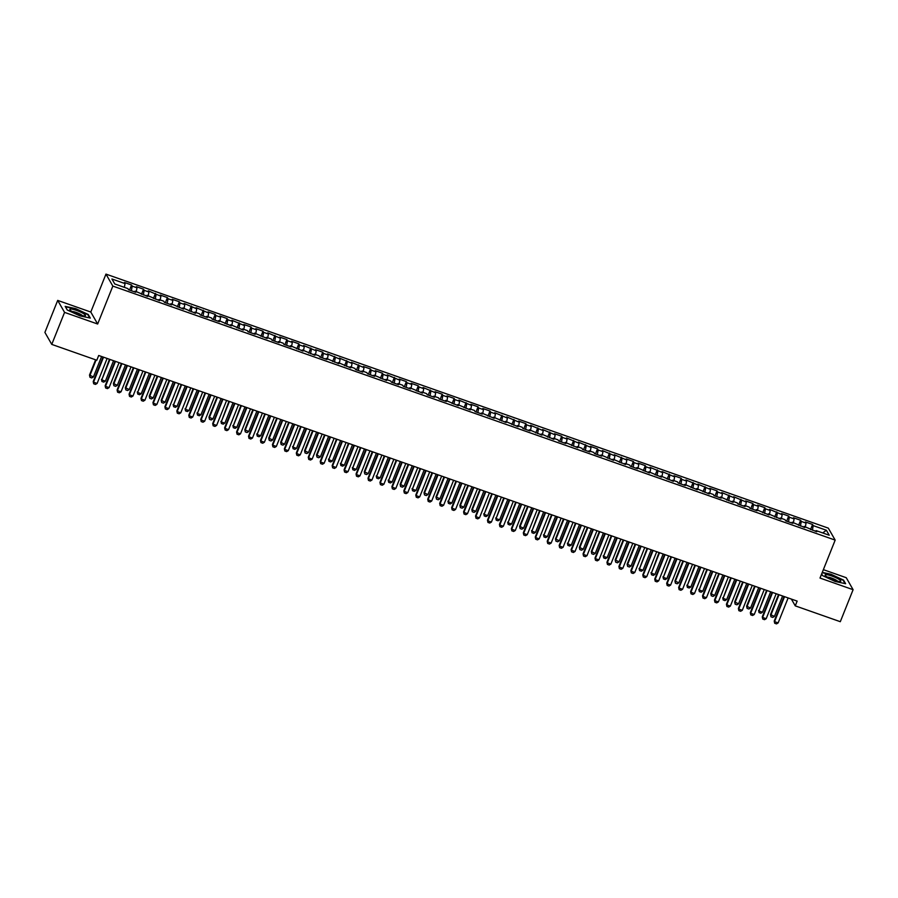<?xml version="1.0" encoding="UTF-8"?>
<svg xmlns="http://www.w3.org/2000/svg" width="898" height="898" viewBox="0 0 898 898"><rect width="100%" height="100%" fill="white"/><g stroke="black" fill="none" stroke-linecap="round" stroke-linejoin="round"><path stroke-width="1.35" d="M57.697 300.403L64.566 312.381L97.657 324.021L90.799 312.044L57.697 300.403L44.9 332.406L51.758 344.394L96.804 360.233L98.701 355.485L797.155 601.11L795.258 605.858L840.304 621.697L853.1 589.694L846.242 577.706L823.365 569.658M90.799 312.044L105.964 274.103L828.315 528.136L835.174 540.113L112.834 286.092L105.964 274.103M822.703 532.941L826.373 530.247L813.229 525.622L812.578 524.477L805.405 521.951L806.067 523.107L801.285 521.424L800.623 520.268L793.462 517.753L794.113 518.898L789.342 517.226L788.68 516.069L781.507 513.555L782.169 514.7L769.564 509.346L770.226 510.502L765.444 508.818L764.782 507.673L757.62 505.147L758.271 506.292L753.501 504.62L752.838 503.464L745.666 500.949L746.328 502.094L733.722 496.74L734.384 497.896L721.768 492.542L722.43 493.687L717.648 492.014L716.997 490.858L709.824 488.344L710.486 489.489L697.881 484.134L698.532 485.29L685.926 479.936L686.588 481.092L681.807 479.409L681.155 478.252L673.983 475.738L674.645 476.883L662.039 471.529L662.69 472.685L650.085 467.33L650.747 468.487L645.965 466.803L645.314 465.647L638.141 463.132L638.804 464.277L634.022 462.605L633.359 461.449L626.198 458.934L626.849 460.079L614.243 454.725L614.905 455.881L602.3 450.527L602.962 451.672L598.18 449.999L597.518 448.843L590.345 446.328L591.007 447.473L578.402 442.119L579.064 443.275L566.458 437.921L567.109 439.066L562.339 437.393L561.677 436.237L554.504 433.723L555.166 434.868L542.56 429.513L543.223 430.67L530.617 425.315L531.268 426.471L526.497 424.788L525.835 423.632L518.662 421.117L519.325 422.262L506.719 416.908L507.381 418.064L494.776 412.71L495.427 413.866L490.656 412.182L489.994 411.026L482.821 408.511L483.483 409.656L478.701 407.984L478.039 406.828L470.878 404.313L471.54 405.458L458.923 400.104L459.585 401.26L454.803 399.576L454.152 398.431L446.98 395.906L447.642 397.051L442.86 395.378L442.198 394.222L435.036 391.708L435.687 392.853L423.081 387.498L423.744 388.654L418.962 386.971L418.311 385.826L411.138 383.3L411.8 384.445L407.019 382.773L406.356 381.616L399.195 379.102L399.846 380.247L387.24 374.893L387.902 376.049L383.12 374.365L382.469 373.22L375.297 370.694L375.959 371.839L371.177 370.167L370.515 369.011L363.353 366.496L364.004 367.641L351.399 362.287L352.061 363.443L339.455 358.089L340.118 359.245L327.501 353.891L328.163 355.036L323.381 353.363L322.73 352.207L315.557 349.692L316.219 350.837L303.614 345.483L304.265 346.639L299.494 344.955L298.832 343.811L291.659 341.285L292.321 342.43L287.54 340.757L286.889 339.601L279.716 337.087L280.378 338.232L267.772 332.877L268.423 334.034L263.653 332.35L262.991 331.205L255.818 328.679L256.48 329.824L251.698 328.152L251.047 326.995L243.874 324.481L244.537 325.626L231.931 320.272L232.582 321.428L227.8 319.744L227.149 318.599L219.976 316.074L220.639 317.219L215.857 315.546L215.194 314.39L208.033 311.875L208.695 313.02L196.078 307.666L196.741 308.822L184.135 303.468L184.797 304.624L180.015 302.94L179.353 301.784L172.192 299.27L172.843 300.415L168.072 298.742L167.41 297.586L160.237 295.072L160.899 296.217L148.293 290.862L148.956 292.018L144.174 290.335L143.512 289.19L136.35 286.664L137.001 287.809L132.231 286.136L131.568 284.98L124.395 282.466L125.058 283.611L124.339 287.338M826.373 530.247L829.236 535.23L816.091 530.606L815.541 531.335M125.058 283.611L111.913 278.986L114.776 283.981L127.909 288.595L128.571 289.751L135.744 292.265L135.082 291.12L147.687 296.475L147.025 295.319L159.631 300.673L158.98 299.517L163.762 301.2L164.413 302.357L171.585 304.871L170.923 303.726L183.529 309.08L182.878 307.924L195.483 313.279L194.821 312.122L199.603 313.806L200.254 314.962L207.427 317.477L206.764 316.332L211.546 318.004L212.209 319.16L219.37 321.675L218.719 320.53L231.325 325.884L230.663 324.728L243.268 330.082L242.606 328.937L247.388 330.61L248.05 331.766L255.212 334.281L254.561 333.136L267.166 338.49L266.504 337.334L271.286 339.017L271.948 340.162L279.11 342.688L278.447 341.543L283.229 343.216L283.891 344.372L291.053 346.886L290.402 345.741L303.008 351.096L302.345 349.939L314.951 355.294L314.3 354.138L319.071 355.821L319.733 356.977L326.906 359.492L326.243 358.347L338.849 363.701L338.187 362.545L350.792 367.899L350.141 366.743L354.912 368.427L355.574 369.583L362.747 372.098L362.085 370.953L366.867 372.625L367.518 373.781L374.691 376.296L374.028 375.151L386.634 380.505L385.983 379.349L390.753 381.033L391.416 382.178L398.589 384.703L397.926 383.558L402.708 385.231L403.37 386.387L410.532 388.901L409.87 387.756L422.475 393.111L421.824 391.955L426.606 393.638L427.257 394.783L434.43 397.309L433.768 396.164L438.55 397.836L439.212 398.993L446.373 401.507L445.722 400.362L458.328 405.716L457.666 404.56L470.271 409.915L469.609 408.77L474.391 410.442L475.053 411.598L482.215 414.113L481.564 412.968L494.169 418.322L493.507 417.166L506.113 422.52L505.451 421.364L518.056 426.718L517.405 425.573L522.176 427.246L522.838 428.402L530.011 430.917L529.349 429.772L541.954 435.126L541.292 433.97L553.909 439.324L553.247 438.179L558.028 439.852L558.679 441.008L565.852 443.522L565.19 442.377L577.796 447.732L577.145 446.575L581.915 448.259L582.577 449.404L589.75 451.93L589.088 450.785L593.87 452.457L594.521 453.613L601.694 456.128L601.031 454.983L613.637 460.337L612.986 459.181L625.592 464.535L624.929 463.39L629.711 465.063L630.362 466.219L637.535 468.734L636.873 467.589L649.479 472.943L648.827 471.787L661.433 477.141L660.771 475.985L673.377 481.339L672.714 480.194L677.496 481.867L678.158 483.023L685.331 485.537L684.669 484.392L697.275 489.747L696.612 488.591L709.218 493.945L708.567 492.8L713.338 494.472L714 495.629L721.173 498.143L720.51 496.998L733.116 502.352L732.454 501.196L737.236 502.88L737.898 504.025L745.059 506.551L744.408 505.406L749.179 507.078L749.841 508.234L757.014 510.749L756.352 509.604L768.957 514.958L768.295 513.802L780.901 519.156L780.25 518.011L785.032 519.684L785.683 520.84L792.855 523.354L792.193 522.209L804.799 527.564L804.137 526.408L816.753 531.762L816.091 530.606M132.231 286.136L131.344 290.728M137.001 287.809L136.294 291.547M144.174 290.335L143.298 294.926M148.956 292.018L148.237 295.745M135.082 291.12L134.532 291.839M156.117 294.533L155.242 299.124M160.899 296.217L160.181 299.943M147.025 295.319L146.475 296.048M168.072 298.742L167.185 303.333M172.843 300.415L172.135 304.153M158.98 299.517L158.418 300.246M180.015 302.94L179.14 307.531M184.797 304.624L184.079 308.351M170.923 303.726L170.373 304.444M191.959 307.138L191.083 311.729M196.741 308.822L196.033 312.549M182.878 307.924L182.316 308.654M203.913 311.337L203.038 315.928M208.695 313.02L207.977 316.758M194.821 312.122L194.271 312.852M215.857 315.546L214.981 320.137M220.639 317.219L219.92 320.956M206.764 316.332L206.214 317.05M227.8 319.744L226.925 324.335M232.582 321.428L231.875 325.155M218.719 320.53L218.158 321.248M239.755 323.942L238.879 328.533M244.537 325.626L243.818 329.364M230.663 324.728L230.113 325.458M251.698 328.152L250.823 332.743M256.48 329.824L255.762 333.562M242.606 328.937L242.056 329.656M263.653 332.35L262.766 336.941M268.423 334.034L267.716 337.76M254.561 333.136L253.999 333.854M275.596 336.548L274.721 341.139M280.378 338.232L279.66 341.958M266.504 337.334L265.954 338.063M287.54 340.757L286.664 345.348M292.321 342.43L291.603 346.168M278.447 341.543L277.897 342.261M299.494 344.955L298.607 349.546M304.265 346.639L303.558 350.366M290.402 345.741L289.841 346.46M311.438 349.154L310.562 353.745M316.219 350.837L315.501 354.564M302.345 349.939L301.795 350.669M323.381 353.363L322.505 357.954M328.163 355.036L327.456 358.773M314.3 354.138L313.739 354.867M335.336 357.561L334.46 362.152M340.118 359.245L339.399 362.972M326.243 358.347L325.693 359.065M347.279 361.759L346.404 366.35M352.061 363.443L351.343 367.17M338.187 362.545L337.637 363.275M359.222 365.957L358.347 370.548M364.004 367.641L363.297 371.379M350.141 366.743L349.58 367.473M371.177 370.167L370.302 374.758M375.959 371.839L375.241 375.577M362.085 370.953L361.535 371.671M383.12 374.365L382.245 378.956M387.902 376.049L387.184 379.775M374.028 375.151L373.478 375.869M395.075 378.563L394.188 383.154M399.846 380.247L399.139 383.985M385.983 379.349L385.422 380.079M407.019 382.773L406.143 387.364M411.8 384.445L411.082 388.183M397.926 383.558L397.376 384.277M418.962 386.971L418.086 391.562M423.744 388.654L423.025 392.381M409.87 387.756L409.32 388.475M430.917 391.169L430.03 395.76M435.687 392.853L434.98 396.579M421.824 391.955L421.263 392.684M442.86 395.378L441.984 399.969M447.642 397.051L446.923 400.789M433.768 396.164L433.218 396.882M454.803 399.576L453.928 404.167M459.585 401.26L458.878 404.987M445.722 400.362L445.161 401.08M466.758 403.774L465.882 408.366M471.54 405.458L470.821 409.185M457.666 404.56L457.116 405.29M478.701 407.984L477.826 412.575M483.483 409.656L482.765 413.394M469.609 408.77L469.059 409.488M490.656 412.182L489.769 416.773M495.427 413.866L494.719 417.592M481.564 412.968L481.002 413.686M502.599 416.38L501.724 420.971M507.381 418.064L506.663 421.791M493.507 417.166L492.957 417.896M514.543 420.578L513.667 425.181M519.325 422.262L518.606 426M505.451 421.364L504.901 422.094M526.497 424.788L525.611 429.379M531.268 426.471L530.561 430.198M517.405 425.573L516.844 426.292M538.441 428.986L537.565 433.577M543.223 430.67L542.504 434.396M529.349 429.772L528.799 430.49M550.384 433.184L549.509 437.775M555.166 434.868L554.448 438.606M541.292 433.97L540.742 434.699M562.339 437.393L561.452 441.984M567.109 439.066L566.402 442.804M553.247 438.179L552.697 438.898M574.282 441.591L573.407 446.183M579.064 443.275L578.346 447.002M565.19 442.377L564.64 443.096M586.226 445.79L585.35 450.381M591.007 447.473L590.3 451.2M577.145 446.575L576.583 447.305M598.18 449.999L597.305 454.59M602.962 451.672L602.244 455.409M589.088 450.785L588.538 451.503M610.124 454.197L609.248 458.788M614.905 455.881L614.187 459.608M601.031 454.983L600.481 455.701M622.078 458.395L621.192 462.986M626.849 460.079L626.142 463.806M612.986 459.181L612.425 459.911M634.022 462.605L633.146 467.196M638.804 464.277L638.085 468.015M624.929 463.39L624.379 464.109M645.965 466.803L645.09 471.394M650.747 468.487L650.029 472.213M636.873 467.589L636.323 468.307M657.92 471.001L657.033 475.592M662.69 472.685L661.983 476.411M648.827 471.787L648.266 472.516M669.863 475.199L668.988 479.801M674.645 476.883L673.927 480.621M660.771 475.985L660.221 476.715M681.807 479.409L680.931 484M686.588 481.092L685.881 484.819M672.714 480.194L672.164 480.913M693.761 483.607L692.874 488.198M698.532 485.29L697.825 489.017M684.669 484.392L684.119 485.111M705.705 487.805L704.829 492.396M710.486 489.489L709.768 493.226M696.612 488.591L696.062 489.32M717.648 492.014L716.772 496.605M722.43 493.687L721.723 497.425M708.567 492.8L708.006 493.518M729.603 496.212L728.727 500.803M734.384 497.896L733.666 501.623M720.51 496.998L719.96 497.716M741.546 500.411L740.67 505.002M746.328 502.094L745.609 505.821M732.454 501.196L731.904 501.926M753.501 504.62L752.614 509.211M758.271 506.292L757.564 510.03M744.408 505.406L743.847 506.124M765.444 508.818L764.568 513.409M770.226 510.502L769.507 514.228M756.352 509.604L755.802 510.322M777.387 513.016L776.512 517.607M782.169 514.7L781.451 518.427M768.295 513.802L767.745 514.532M789.342 517.226L788.455 521.817M794.113 518.898L793.405 522.636M780.25 518.011L779.689 518.73M801.285 521.424L800.41 526.015M806.067 523.107L805.349 526.834M792.193 522.209L791.643 522.928M813.229 525.622L812.353 530.213M804.137 526.408L803.587 527.137M64.566 312.381L51.758 344.394M835.174 540.113L820.009 578.054L853.1 589.694M97.657 324.021L112.834 286.092M791.374 599.078L795.258 605.858M821.636 573.979L822.568 575.607L835.129 581.466L845.624 583.711L843.559 580.108L830.998 574.249L822.276 572.374M90.305 318.094L88.24 314.48L75.679 308.62L65.172 306.375L67.249 309.978L79.81 315.838L90.305 318.094M812.578 524.477L810.535 529.573M800.623 520.268L798.591 525.375M788.68 516.069L786.637 521.177M776.736 511.871L774.693 516.967M764.782 507.673L762.739 512.769M752.838 503.464L750.795 508.571M740.884 499.266L738.852 504.362M728.94 495.067L726.897 500.164M716.997 490.858L714.954 495.965M705.042 486.66L703.011 491.756M693.099 482.462L691.056 487.558M681.155 478.252L679.113 483.36M669.201 474.054L667.169 479.15M657.257 469.856L655.214 474.952M645.314 465.647L643.271 470.754M633.359 461.449L631.316 466.556M621.416 457.25L619.373 462.347M609.461 453.052L607.43 458.148M597.518 448.843L595.475 453.95M585.575 444.645L583.532 449.741M573.62 440.447L571.588 445.543M561.677 436.237L559.634 441.345M549.733 432.039L547.69 437.135M537.779 427.841L535.747 432.937M525.835 423.632L523.792 428.739M513.892 419.433L511.849 424.529M501.937 415.235L499.894 420.331M489.994 411.026L487.951 416.133M478.039 406.828L476.007 411.935M466.096 402.63L464.053 407.726M454.152 398.431L452.109 403.528M442.198 394.222L440.166 399.329M430.254 390.024L428.211 395.12M418.311 385.826L416.268 390.922M406.356 381.616L404.325 386.724M394.413 377.418L392.37 382.514M382.469 373.22L380.426 378.316M370.515 369.011L368.472 374.118M358.571 364.812L356.528 369.909M346.617 360.614L344.585 365.711M334.673 356.405L332.63 361.512M322.73 352.207L320.687 357.314M310.775 348.009L308.744 353.105M298.832 343.811L296.789 348.907M286.889 339.601L284.846 344.709M274.934 335.403L272.902 340.499M262.991 331.205L260.948 336.301M251.047 326.995L249.004 332.103M239.093 322.797L237.05 327.893M227.149 318.599L225.106 323.695M215.194 314.39L213.163 319.497M203.251 310.192L201.208 315.288M191.308 305.994L189.265 311.09M179.353 301.784L177.321 306.892M167.41 297.586L165.367 302.693M155.466 293.388L153.423 298.484M143.512 289.19L141.48 294.286M131.568 284.98L129.525 290.088M788.13 597.933L778.139 622.909L776.489 623.897L774.693 623.268L774.222 621.068L784.044 596.508M778.139 622.909L774.547 621.652L784.538 596.676M774.693 623.268L774.222 621.068M778.521 594.566L770.506 614.591L774.424 616.432L782.596 595.991M774.424 616.432L772.774 617.42L770.978 616.791L770.506 614.591M779.015 594.734L770.843 615.175L770.978 616.791M776.175 593.735L766.185 618.711L764.535 619.687L762.75 619.059L762.267 616.87L772.1 592.298M766.185 618.711L762.604 617.454L772.594 592.478M762.75 619.059L762.267 616.87M764.232 589.537L754.241 614.513L752.591 615.489L750.795 614.861L750.324 612.66L760.146 588.1M754.241 614.513L750.661 613.244L760.64 588.28M750.795 614.861L750.324 612.66M766.566 590.356L758.889 610.977L762.481 612.234L770.652 591.793M762.481 612.234L760.831 613.222L759.035 612.582L758.563 610.393M767.072 590.536L758.889 610.977L759.035 612.582M754.623 586.158L746.608 606.184L750.526 608.036L758.709 587.595M750.526 608.036L748.876 609.012L747.091 608.384L746.608 606.184M755.117 586.327L746.945 606.767L747.091 608.384M826.845 576.785A8.441 1.549 21.8 0 0 840.202 581.522A8.441 1.549 21.8 0 0 839.091 579.412A8.441 1.549 21.8 0 0 829.426 575.248A8.441 1.549 21.8 0 0 825.363 575.596A8.441 1.549 21.8 0 0 826.845 576.785M837.621 581.219A5.781 1.055 21.8 0 0 836.599 580.4A5.781 1.055 21.8 0 0 827.44 577.156M822.141 572.711L830.964 574.597L843.132 580.276L845.029 583.588M822.647 575.64L821.659 573.923M71.526 311.157A8.441 1.549 21.8 0 0 84.883 315.894A8.441 1.549 21.8 0 0 83.772 313.784A8.441 1.549 21.8 0 0 74.107 309.63A8.441 1.549 21.8 0 0 70.044 309.967A8.441 1.549 21.8 0 0 71.526 311.157M82.302 315.602A5.781 1.055 21.8 0 0 81.28 314.771A5.781 1.055 21.8 0 0 72.121 311.527M67.316 310.012L65.475 306.79L75.645 308.968L87.813 314.648L89.71 317.959M752.277 585.339L742.298 610.303L740.637 611.291L738.852 610.662L738.38 608.462L748.202 583.902M742.298 610.303L738.706 609.046L748.696 584.07M738.852 610.662L738.38 608.462M740.334 581.129L730.343 606.105L728.693 607.093L726.897 606.453L726.426 604.264L736.248 579.693M730.343 606.105L726.763 604.848L736.753 579.872M726.897 606.453L726.426 604.264M742.68 581.96L734.665 601.986L738.583 603.826L746.754 583.386M738.583 603.826L736.932 604.814L735.136 604.186L734.665 601.986M743.174 582.129L735.002 602.569L735.136 604.186M730.725 577.751L723.047 598.371L726.639 599.628L734.811 579.188M726.639 599.628L724.989 600.616L723.193 599.976L722.722 597.787M731.23 577.93L723.047 598.371L723.193 599.976M728.39 576.931L718.4 601.907L716.75 602.884L714.954 602.255L714.482 600.055L724.304 575.495M718.4 601.907L714.819 600.639L724.798 575.674M714.954 602.255L714.482 600.055M718.782 573.553L710.767 593.578L714.685 595.43L722.868 574.989M714.685 595.43L713.034 596.407L711.25 595.778L710.767 593.578M719.276 573.732L711.104 594.162L711.25 595.778M716.436 572.733L706.445 597.698L704.795 598.685L703.011 598.057L702.528 595.857L712.361 571.296M706.445 597.698L702.865 596.44L712.855 571.465M703.011 598.057L702.528 595.857M706.838 569.354L699.16 589.964L702.741 591.221L710.913 570.791M702.741 591.221L701.091 592.209L699.295 591.58L698.824 589.38M707.332 569.523L699.16 589.964L699.295 591.58M704.492 568.524L694.502 593.499L692.852 594.487L691.056 593.847L690.584 591.659L700.406 567.087M694.502 593.499L690.921 592.242L700.911 567.267M691.056 593.847L690.584 591.659M694.884 565.145L687.206 585.765L690.798 587.023L698.97 566.582M690.798 587.023L689.136 588.01L687.352 587.382L686.88 585.182M695.389 565.325L687.206 585.765L687.352 587.382M692.549 564.326L682.559 589.301L680.909 590.278L679.113 589.649L678.641 587.46L688.463 562.889M682.559 589.301L678.967 588.033L688.957 563.068M679.113 589.649L678.641 587.46M682.94 560.947L674.926 580.984L678.843 582.824L687.026 562.384M678.843 582.824L677.193 583.801L675.397 583.172L674.926 580.984M683.434 561.127L675.262 581.556L675.397 583.172M680.594 560.128L670.604 585.092L668.954 586.08L667.169 585.451L666.686 583.251L676.52 558.691M670.604 585.092L667.023 583.835L677.013 558.859M667.169 585.451L666.686 583.251M670.997 556.749L663.319 577.358L666.9 578.615L675.072 558.186M666.9 578.615L665.25 579.603L663.454 578.974L662.982 576.774M671.491 556.917L663.319 577.358L663.454 578.974M668.651 555.918L658.661 580.894L657.01 581.882L655.214 581.253L654.743 579.053L664.565 554.493M658.661 580.894L655.08 579.637L665.07 554.661M655.214 581.253L654.743 579.053M659.042 552.539L651.364 573.16L654.945 574.417L663.128 553.976M654.945 574.417L653.295 575.405L651.51 574.776L651.028 572.576M659.536 552.719L651.364 573.16L651.51 574.776M656.707 551.72L646.717 576.696L645.067 577.672L643.271 577.044L642.8 574.855L652.621 550.283M646.717 576.696L643.125 575.438L653.115 550.463M643.271 577.044L642.8 574.855M647.099 548.341L639.421 568.962L643.002 570.219L651.173 549.778M643.002 570.219L641.352 571.195L639.556 570.567L639.084 568.378M647.593 548.521L639.421 568.962L639.556 570.567M644.753 547.522L634.763 572.497L633.112 573.474L631.328 572.845L630.845 570.645L640.678 546.085M634.763 572.497L631.182 571.229L641.172 546.253M631.328 572.845L630.845 570.645M635.144 544.143L627.141 564.169L631.058 566.021L639.23 545.58M631.058 566.021L629.408 566.997L627.612 566.369L627.141 564.169M635.649 544.311L627.466 564.752L627.612 566.369M632.809 543.312L622.819 568.288L621.169 569.276L619.373 568.647L618.902 566.447L628.723 541.887M622.819 568.288L619.238 567.031L629.217 542.055M619.373 568.647L618.902 566.447M623.201 539.945L615.186 559.97L619.104 561.811L627.287 541.371M619.104 561.811L617.454 562.799L615.669 562.17L615.186 559.97M623.695 540.113L615.523 560.554L615.669 562.17M620.855 539.114L610.876 564.09L609.214 565.067L607.43 564.438L606.958 562.249L616.78 537.678M610.876 564.09L607.284 562.833L617.274 537.857M607.43 564.438L606.958 562.249M611.257 535.736L603.579 556.356L607.16 557.613L615.332 537.172M607.16 557.613L605.51 558.601L603.714 557.961L603.243 555.772M611.751 535.915L603.579 556.356L603.714 557.961M608.911 534.916L598.921 559.892L597.271 560.868L595.475 560.24L595.004 558.04L604.825 533.479M598.921 559.892L595.34 558.623L605.331 533.659M595.475 560.24L595.004 558.04M599.303 531.537L591.299 551.563L595.217 553.415L603.389 532.974M595.217 553.415L593.567 554.392L591.771 553.763L591.299 551.563M599.808 531.706L591.625 552.147L591.771 553.763M596.968 530.718L586.978 555.682L585.328 556.67L583.532 556.042L583.06 553.841L592.882 529.281M586.978 555.682L583.397 554.425L593.376 529.45M583.532 556.042L583.06 553.841M587.359 527.339L579.345 547.365L583.262 549.206L591.445 528.765M583.262 549.206L581.612 550.193L579.827 549.565L579.345 547.365M587.853 527.508L579.681 547.948L579.827 549.565M585.013 526.509L575.023 551.484L573.373 552.472L571.588 551.832L571.106 549.643L580.939 525.072M575.023 551.484L571.442 550.227L581.433 525.251M571.588 551.832L571.106 549.643M575.416 523.13L567.738 543.75L571.319 545.007L579.491 524.567M571.319 545.007L569.669 545.995L567.873 545.355L567.401 543.167M575.91 523.309L567.738 543.75L567.873 545.355M573.07 522.31L563.08 547.286L561.43 548.263L559.634 547.634L559.162 545.434L568.984 520.874M563.08 547.286L559.499 546.018L569.489 521.053M559.634 547.634L559.162 545.434M563.461 518.932L555.458 538.957L559.375 540.809L567.547 520.369M559.375 540.809L557.714 541.786L555.929 541.157L555.458 538.957M563.966 519.111L555.783 539.541L555.929 541.157M561.127 518.112L551.136 543.077L549.486 544.065L547.69 543.436L547.219 541.236L557.041 516.676M551.136 543.077L547.544 541.82L557.535 516.844M547.69 543.436L547.219 541.236M551.518 514.734L543.84 535.343L547.421 536.6L555.604 516.17M547.421 536.6L545.771 537.588L543.975 536.959L543.503 534.759M552.012 514.902L543.84 535.343L543.975 536.959M549.172 513.903L539.182 538.879L537.532 539.866L535.747 539.227L535.264 537.038L545.097 512.466M539.182 538.879L535.601 537.621L545.591 512.646M535.747 539.227L535.264 537.038M539.575 510.524L531.897 531.145L535.477 532.402L543.649 511.961M535.477 532.402L533.827 533.39L532.031 532.761L531.56 530.561M540.068 510.704L531.897 531.145L532.031 532.761M537.229 509.705L527.238 534.68L525.588 535.657L523.792 535.028L523.321 532.84L533.143 508.268M527.238 534.68L523.657 533.412L533.648 508.448M523.792 535.028L523.321 532.84M527.62 506.326L519.605 526.363L523.523 528.204L531.706 507.763M523.523 528.204L521.873 529.18L520.088 528.552L519.605 526.363M528.114 506.506L519.942 526.935L520.088 528.552M525.274 505.507L515.295 530.471L513.645 531.459L511.849 530.83L511.377 528.63L521.199 504.07M515.295 530.471L511.703 529.214L521.693 504.238M511.849 530.83L511.377 528.63M515.677 502.128L507.999 522.737L511.579 523.994L519.751 503.565M511.579 523.994L509.929 524.982L508.133 524.353L507.662 522.153M516.17 502.296L507.999 522.737L508.133 524.353M513.33 501.297L503.34 526.273L501.69 527.261L499.894 526.632L499.423 524.432L509.256 499.86M503.34 526.273L499.759 525.016L509.75 500.04M499.894 526.632L499.423 524.432M503.722 497.919L496.044 518.539L499.636 519.796L507.808 499.355M499.636 519.796L497.986 520.784L496.19 520.155L495.718 517.955M504.227 498.098L496.044 518.539L496.19 520.155M501.387 497.099L491.397 522.075L489.747 523.051L487.951 522.423L487.479 520.234L497.301 495.662M491.397 522.075L487.816 520.818L497.795 495.842M487.951 522.423L487.479 520.234M491.778 493.72L484.101 514.341L487.681 515.598L495.864 495.157M487.681 515.598L486.031 516.575L484.246 515.946L483.764 513.757M492.272 493.9L484.101 514.341L484.246 515.946M489.432 492.901L479.453 517.877L477.792 518.853L476.007 518.225L475.536 516.024L485.358 491.464M479.453 517.877L475.861 516.608L485.852 491.633M476.007 518.225L475.536 516.024M479.835 489.522L471.82 509.548L475.738 511.4L483.91 490.959M475.738 511.4L474.088 512.376L472.292 511.748L471.82 509.548M480.329 489.691L472.157 510.131L472.292 511.748M477.489 488.692L467.499 513.667L465.849 514.655L464.053 514.026L463.581 511.826L473.403 487.266M467.499 513.667L463.918 512.41L473.908 487.434M464.053 514.026L463.581 511.826M467.88 485.324L459.877 505.35L463.795 507.19L471.966 486.75M463.795 507.19L462.144 508.178L460.348 507.55L459.877 505.35M468.386 485.492L460.203 505.933L460.348 507.55M465.546 484.493L455.555 509.469L453.905 510.446L452.109 509.817L451.638 507.628L461.46 483.057M455.555 509.469L451.975 508.212L461.954 483.236M452.109 509.817L451.638 507.628M455.937 481.115L448.259 501.735L451.84 502.992L460.023 482.552M451.84 502.992L450.19 503.98L448.405 503.34L447.922 501.151M456.431 481.294L448.259 501.735L448.405 503.34M453.591 480.295L443.601 505.271L441.951 506.248L440.166 505.619L439.683 503.419L449.516 478.859M443.601 505.271L440.02 504.002L450.01 479.038M440.166 505.619L439.683 503.419M443.994 476.917L435.979 496.942L439.897 498.794L448.068 478.353M439.897 498.794L438.246 499.771L436.45 499.142L435.979 496.942M444.488 477.085L436.316 497.526L436.45 499.142M441.648 476.097L431.657 501.062L430.007 502.049L428.211 501.421L427.74 499.221L437.562 474.66M431.657 501.062L428.077 499.804L438.067 474.829M428.211 501.421L427.74 499.221M432.039 472.718L424.036 492.744L427.953 494.585L436.125 474.144M427.953 494.585L426.292 495.573L424.507 494.944L424.036 492.744M432.544 472.887L424.361 493.328L424.507 494.944M429.704 471.888L419.714 496.863L418.064 497.851L416.268 497.211L415.796 495.023L425.618 470.451M419.714 496.863L416.122 495.606L426.112 470.631M416.268 497.211L415.796 495.023M420.096 468.509L412.418 489.129L415.999 490.387L424.17 469.946M415.999 490.387L414.348 491.374L412.552 490.735L412.081 488.546M420.59 468.689L412.418 489.129L412.552 490.735M417.75 467.69L407.759 492.665L406.109 493.642L404.325 493.013L403.842 490.813L413.675 466.253M407.759 492.665L404.179 491.397L414.169 466.432M404.325 493.013L403.842 490.813M408.152 464.311L400.138 484.336L404.055 486.188L412.227 465.748M404.055 486.188L402.405 487.165L400.609 486.536L400.138 484.336M408.646 464.491L400.474 484.92L400.609 486.536M405.806 463.491L395.816 488.456L394.166 489.444L392.37 488.815L391.898 486.615L401.72 462.055M395.816 488.456L392.235 487.199L402.225 462.223M392.37 488.815L391.898 486.615M396.198 460.113L388.52 480.722L392.1 481.979L400.284 461.55M392.1 481.979L390.45 482.967L388.666 482.338L388.183 480.138M396.692 460.281L388.52 480.722L388.666 482.338M393.852 459.282L383.873 484.258L382.222 485.246L380.426 484.606L379.955 482.417L389.777 457.845M383.873 484.258L380.281 483.001L390.271 458.025M380.426 484.606L379.955 482.417M384.254 455.903L376.576 476.524L380.157 477.781L388.329 457.34M380.157 477.781L378.507 478.769L376.711 478.14L376.24 475.94M384.748 456.083L376.576 476.524L376.711 478.14M381.908 455.084L371.918 480.06L370.268 481.036L368.472 480.408L368 478.219L377.834 453.647M371.918 480.06L368.337 478.791L378.327 453.827M368.472 480.408L368 478.219M372.3 451.705L364.296 471.742L368.214 473.583L376.385 453.142M368.214 473.583L366.564 474.559L364.768 473.931L364.296 471.742M372.805 451.885L364.622 472.314L364.768 473.931M369.965 450.886L359.975 475.85L358.324 476.838L356.528 476.209L356.057 474.009L365.879 449.449M359.975 475.85L356.394 474.593L366.373 449.617M356.528 476.209L356.057 474.009M360.356 447.507L352.678 468.116L356.259 469.373L364.442 448.944M356.259 469.373L354.609 470.361L352.824 469.733L352.342 467.532M360.85 447.675L352.678 468.116L352.824 469.733M358.01 446.676L348.031 471.652L346.37 472.64L344.585 472.011L344.102 469.811L353.935 445.24M348.031 471.652L344.439 470.395L354.429 445.419M344.585 472.011L344.102 469.811M348.413 443.298L340.735 463.918L344.316 465.175L352.487 444.735M344.316 465.175L342.666 466.163L340.87 465.534L340.398 463.334M348.907 443.477L340.735 463.918L340.87 465.534M346.067 442.478L336.077 467.454L334.426 468.43L332.63 467.802L332.159 465.613L341.981 441.041M336.077 467.454L332.496 466.197L342.486 441.221M332.63 467.802L332.159 465.613M336.458 439.1L328.78 459.72L332.372 460.977L340.544 440.536M332.372 460.977L330.722 461.954L328.926 461.325L328.455 459.136M336.963 439.279L328.78 459.72L328.926 461.325M334.123 438.28L324.133 463.256L322.483 464.232L320.687 463.604L320.216 461.404L330.037 436.843M324.133 463.256L320.552 461.987L330.531 437.012M320.687 463.604L320.216 461.404M324.515 434.901L316.5 454.927L320.418 456.779L328.601 436.338M320.418 456.779L318.768 457.756L316.983 457.127L316.5 454.927M325.009 435.07L316.837 455.511L316.983 457.127M322.169 434.071L312.178 459.046L310.528 460.034L308.744 459.406L308.261 457.205L318.094 432.645M312.178 459.046L308.598 457.789L318.588 432.814M308.744 459.406L308.261 457.205M312.571 430.703L304.557 450.729L308.474 452.57L316.646 432.129M308.474 452.57L306.824 453.557L305.028 452.929L304.557 450.729M313.065 430.872L304.893 451.312L305.028 452.929M310.225 429.873L300.235 454.848L298.585 455.825L296.789 455.196L296.318 453.007L306.139 428.436M300.235 454.848L296.654 453.591L306.645 428.615M296.789 455.196L296.318 453.007M300.617 426.494L292.939 447.114L296.531 448.371L304.703 427.931M296.531 448.371L294.87 449.359L293.085 448.719L292.613 446.531M301.122 426.673L292.939 447.114L293.085 448.719M298.282 425.674L288.292 450.65L286.642 451.627L284.846 450.998L284.374 448.798L294.196 424.238M288.292 450.65L284.7 449.382L294.69 424.417M284.846 450.998L284.374 448.798M288.673 422.296L280.659 442.321L284.576 444.173L292.748 423.733M284.576 444.173L282.926 445.15L281.13 444.521L280.659 442.321M289.167 422.464L280.995 442.905L281.13 444.521M286.327 421.476L276.337 446.441L274.687 447.429L272.902 446.8L272.42 444.6L282.253 420.04M276.337 446.441L272.756 445.184L282.747 420.208M272.902 446.8L272.42 444.6M276.73 418.098L268.715 438.123L272.633 439.964L280.805 419.523M272.633 439.964L270.983 440.952L269.187 440.323L268.715 438.123M277.224 418.266L269.052 438.707L269.187 440.323M274.384 417.267L264.394 442.243L262.744 443.23L260.948 442.591L260.476 440.402L270.298 415.83M264.394 442.243L260.813 440.985L270.803 416.01M260.948 442.591L260.476 440.402M264.775 413.888L257.097 434.509L260.678 435.766L268.861 415.325M260.678 435.766L259.028 436.754L257.243 436.114L256.761 433.925M265.269 414.068L257.097 434.509L257.243 436.114M262.429 413.069L252.45 438.044L250.8 439.021L249.004 438.392L248.533 436.192L258.355 411.632M252.45 438.044L248.858 436.776L258.849 411.812M249.004 438.392L248.533 436.192M252.832 409.69L244.817 429.715L248.735 431.568L256.907 411.127M248.735 431.568L247.085 432.544L245.289 431.916L244.817 429.715M253.326 409.87L245.154 430.299L245.289 431.916M250.486 408.871L240.496 433.835L238.846 434.823L237.05 434.194L236.578 431.994L246.411 407.434M240.496 433.835L236.915 432.578L246.905 407.602M237.05 434.194L236.578 431.994M240.877 405.492L233.199 426.101L236.791 427.358L244.963 406.929M236.791 427.358L235.141 428.346L233.345 427.717L232.874 425.517M241.382 405.66L233.199 426.101L233.345 427.717M238.542 404.661L228.552 429.637L226.902 430.625L225.106 429.985L224.635 427.796L234.457 403.224M228.552 429.637L224.971 428.38L234.95 403.404M225.106 429.985L224.635 427.796M228.934 401.283L221.256 421.903L224.837 423.16L233.02 402.719M224.837 423.16L223.187 424.148L221.402 423.519L220.919 421.319M229.428 401.462L221.256 421.903L221.402 423.519M226.588 400.463L216.609 425.439L214.948 426.415L213.163 425.787L212.68 423.598L222.513 399.026M216.609 425.439L213.017 424.17L223.007 399.206M213.163 425.787L212.68 423.598M216.99 397.084L208.976 417.121L212.893 418.962L221.065 398.521M212.893 418.962L211.243 419.938L209.447 419.31L208.976 417.121M217.484 397.264L209.313 417.693L209.447 419.31M214.644 396.265L204.654 421.229L203.004 422.217L201.208 421.589L200.737 419.388L210.559 394.828M204.654 421.229L201.073 419.972L211.064 394.997M201.208 421.589L200.737 419.388M205.036 392.886L197.358 413.495L200.95 414.753L209.122 394.323M200.95 414.753L199.3 415.74L197.504 415.112L197.032 412.912M205.541 393.055L197.358 413.495L197.504 415.112M202.701 392.056L192.711 417.031L191.061 418.019L189.265 417.39L188.793 415.19L198.615 390.619M192.711 417.031L189.13 415.774L199.109 390.798M189.265 417.39L188.793 415.19M193.092 388.677L185.415 409.297L188.995 410.554L197.178 390.114M188.995 410.554L187.345 411.542L185.549 410.914L185.078 408.713M193.586 388.856L185.415 409.297L185.549 410.914M190.746 387.857L180.756 412.833L179.106 413.81L177.321 413.181L176.839 410.992L186.672 386.421M180.756 412.833L177.175 411.576L187.166 386.6M177.321 413.181L176.839 410.992M181.149 384.479L173.471 405.099L177.052 406.356L185.224 385.916M177.052 406.356L175.402 407.333L173.606 406.704L173.134 404.515M181.643 384.658L173.471 405.099L173.606 406.704M178.803 383.659L168.813 408.635L167.163 409.611L165.367 408.983L164.895 406.783L174.717 382.222M168.813 408.635L165.232 407.366L175.222 382.391M165.367 408.983L164.895 406.783M169.194 380.281L161.18 400.306L165.109 402.158L173.28 381.717M165.109 402.158L163.447 403.135L161.662 402.506L161.18 400.306M169.7 380.449L161.517 400.89L161.662 402.506M166.86 379.45L156.869 404.426L155.219 405.413L153.423 404.785L152.952 402.585L162.774 378.024M156.869 404.426L153.277 403.168L163.268 378.193M153.423 404.785L152.952 402.585M157.251 376.082L149.236 396.108L153.154 397.949L161.326 377.508M153.154 397.949L151.504 398.936L149.708 398.308L149.236 396.108M157.745 376.251L149.573 396.692L149.708 398.308M154.905 375.252L144.915 400.227L143.265 401.204L141.48 400.575L140.997 398.386L150.83 373.815M144.915 400.227L141.334 398.97L151.324 373.995M141.48 400.575L140.997 398.386M145.308 371.873L137.63 392.493L141.21 393.751L149.382 373.31M141.21 393.751L139.56 394.727L137.764 394.099L137.293 391.91M145.802 372.053L137.63 392.493L137.764 394.099M142.962 371.054L132.971 396.029L131.321 397.006L129.525 396.377L129.054 394.177L138.876 369.617M132.971 396.029L129.391 394.761L139.381 369.796M129.525 396.377L129.054 394.177M133.353 367.675L125.338 387.7L129.256 389.552L137.439 369.112M129.256 389.552L127.606 390.529L125.821 389.9L125.338 387.7M133.847 367.843L125.675 388.284L125.821 389.9M131.007 366.855L121.028 391.82L119.367 392.808L117.582 392.179L117.11 389.979L126.932 365.419M121.028 391.82L117.436 390.563L127.426 365.587M117.582 392.179L117.11 389.979M121.41 363.477L113.395 383.502L117.312 385.343L125.484 364.902M117.312 385.343L115.662 386.331L113.866 385.702L113.395 383.502M121.903 363.645L113.732 384.086L113.866 385.702M119.064 362.646L109.073 387.622L107.423 388.61L105.627 387.97L105.156 385.781L114.989 361.209M109.073 387.622L105.493 386.365L115.483 361.389M105.627 387.97L105.156 385.781M109.455 359.267L101.777 379.888L105.369 381.145L113.541 360.704M105.369 381.145L103.719 382.133L101.923 381.493L101.452 379.304M109.96 359.447L101.777 379.888L101.923 381.493M107.12 358.448L97.13 383.424L95.48 384.4L93.684 383.772L93.212 381.571L103.034 357.011M97.13 383.424L93.549 382.155L103.528 357.191M93.684 383.772L93.212 381.571M95.615 359.806L89.497 375.095L93.414 376.947L101.597 356.506M93.414 376.947L91.764 377.923L89.98 377.295L89.497 375.095M96.108 359.986L89.834 375.678L89.98 377.295"/></g></svg>
